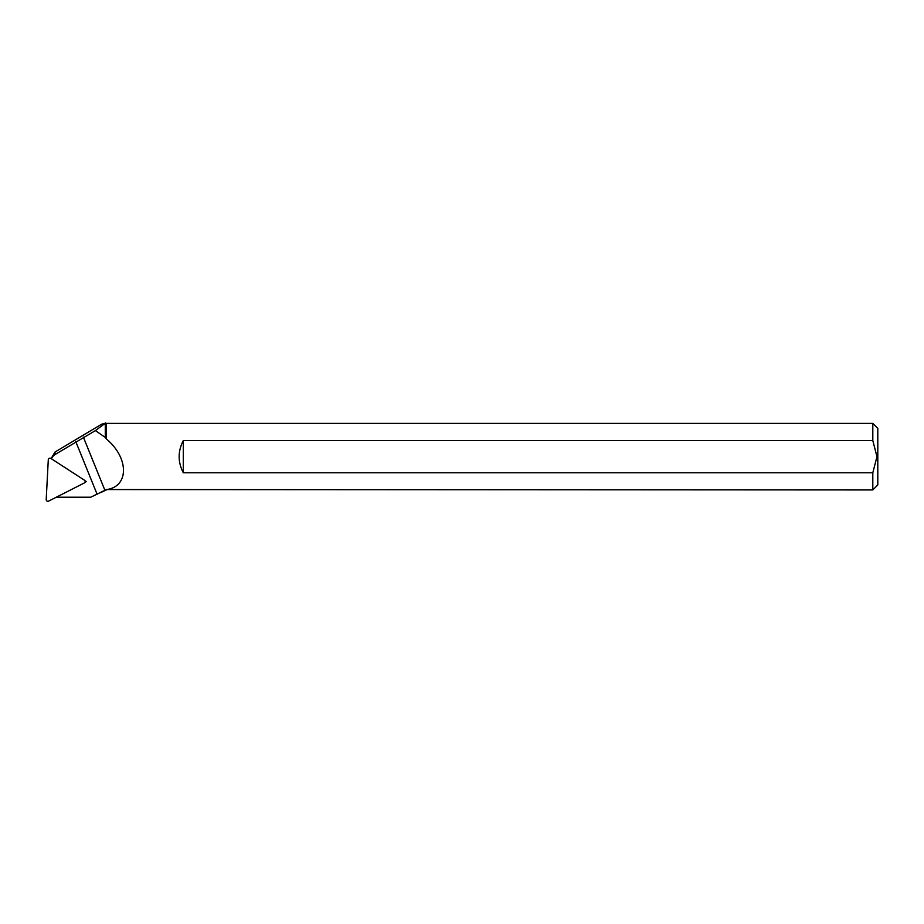 <?xml version="1.0" encoding="UTF-8"?>
<svg xmlns="http://www.w3.org/2000/svg" width="924" height="924" viewBox="0 0 924 924"><rect width="100%" height="100%" fill="white"/><g stroke="black" fill="none" stroke-linecap="round" stroke-linejoin="round"><path stroke-width="1.39" d="M872.81 440.563L183.287 440.563C177.789 451.305 177.789 462.046 183.287 472.776L872.81 472.776L876.968 456.675L872.81 440.563L872.81 423.4L877.8 428.389L877.8 484.95L872.81 489.939L106.352 489.57L90.748 497.216L56.295 497.216M105.278 423.261L101.64 424.197L55.024 452.021L55.024 454.539L95.415 430.596L105.278 423.261L105.278 437.433L106.352 438.877L106.352 423.4L105.29 422.915M105.278 437.433L95.415 430.596M106.352 438.877L108.212 440.563C129.36 459.713 128.332 486.971 106.352 489.57M51.571 458.882A8.316 8.293 0 0 1 55.024 454.539M51.132 458.593L55.024 452.021M872.81 489.939L872.81 472.776M183.287 440.563L183.287 472.776M84.962 482.282L86.325 481.589L84.904 480.676M86.325 481.589L85.135 481.312M50.855 458.419A1.663 1.663 180 0 0 48.291 459.725L46.2 499.549A1.663 1.663 0 0 0 48.614 501.12L84.234 483.009A1.663 1.663 180 0 0 84.384 480.145L50.855 458.419M104.966 490.436L83.368 437.133M97.101 494.248L75.78 441.614M106.352 489.939L100.462 492.688M872.81 423.4L106.352 423.4"/></g></svg>
